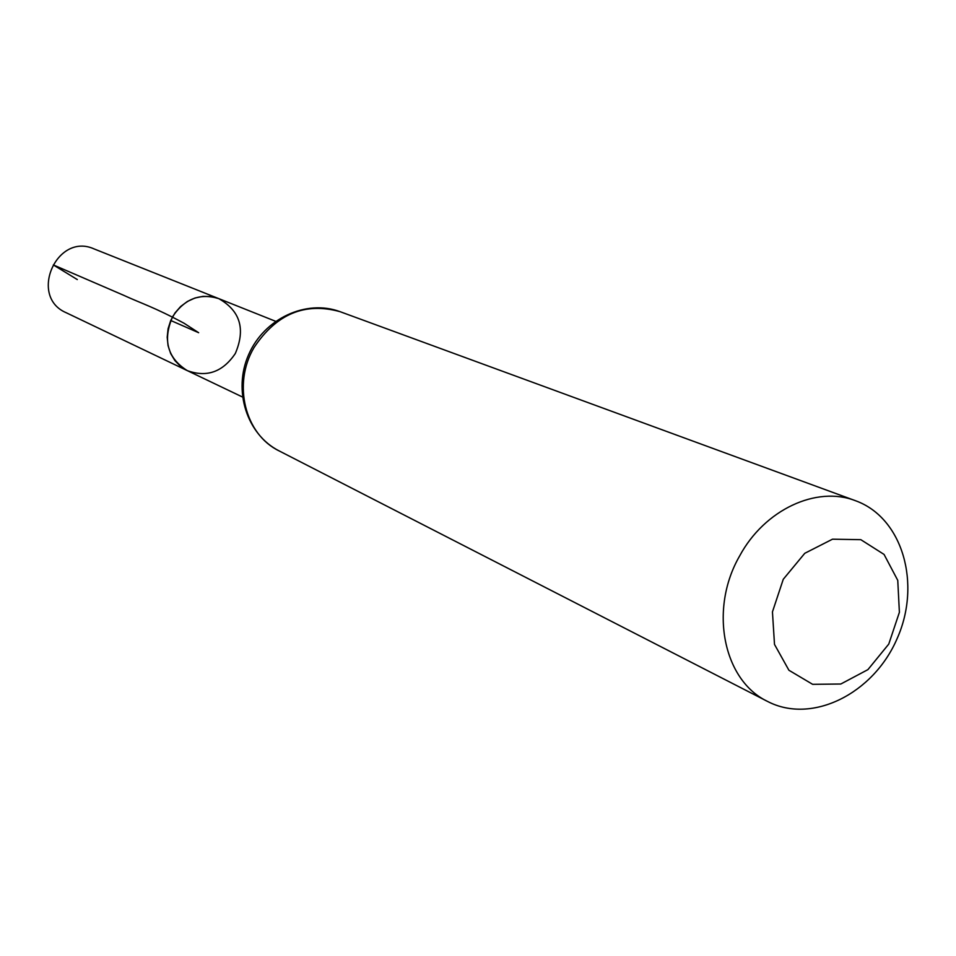 <?xml version="1.0" encoding="UTF-8"?>
<svg xmlns="http://www.w3.org/2000/svg" width="956" height="956" viewBox="0 0 956 956"><rect width="100%" height="100%" fill="white"/><g stroke="black" fill="none" stroke-linecap="round" stroke-linejoin="round"><path stroke-width="1.43" d="M172.713 316.532C184.592 298.834 199.935 292.859 218.745 298.619L211.061 296.563L203.019 296.348L195.012 297.997L187.436 301.439L180.648 306.506L174.984 312.959L170.73 320.487L168.089 328.721L167.192 337.253L168.065 345.666L170.682 353.577L174.888 360.579L180.505 366.339L187.233 370.593C167.36 357.974 162.52 339.954 172.713 316.532M783.263 579.288L804.773 553.297L832.509 539.184L860.818 539.674L884.061 554.432L897.756 580.364L899.393 612.306L888.769 644.081L867.917 669.63L840.814 684.018L812.624 684.317L788.915 670.252L774.503 644.416L772.448 611.888L783.263 579.288M739.621 555.998C764.477 509.679 816.555 485.457 855.524 500.729C902.524 517.626 921.644 583.698 897.134 638.572C873.437 693.793 811.907 724.54 767.62 701.465C723.25 680.517 708.802 609.319 739.621 555.998M235.307 353.517C245.74 329.079 240.219 310.772 218.745 298.619L94.094 248.919C56.679 231.997 28.357 296.683 66.167 312.708L187.233 370.593C206.771 377.716 222.796 372.027 235.307 353.517M170.73 320.487L198.657 332.712L184.114 323.271C153.725 306.948 142.372 303.877 123.467 295.201L53.333 264.932L77.305 279.57M340.181 311.716C305.095 301.917 276.368 313.867 254.021 347.578C232.32 384.121 244.999 434.598 279.212 450.945C246.768 434.61 232.726 390.383 248.656 354.604C264.143 318.635 306.159 298.965 340.181 311.716L855.524 500.729M275.591 321.288L218.745 298.619M242.442 396.991L187.233 370.593M767.62 701.465L279.212 450.945"/></g></svg>
